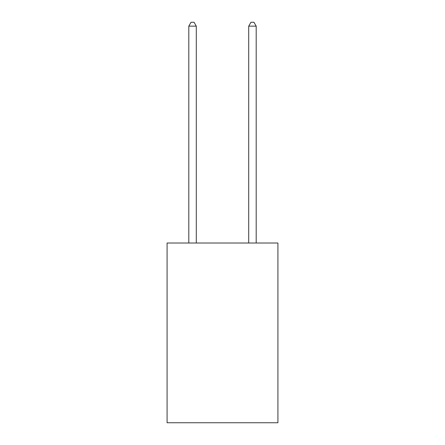 <?xml version="1.0" encoding="UTF-8"?>
<svg xmlns="http://www.w3.org/2000/svg" width="445" height="445" viewBox="0 0 445 445"><rect width="100%" height="100%" fill="white"/><g stroke="black" fill="none" stroke-linecap="round" stroke-linejoin="round"><path stroke-width="0.67" d="M277.919 243.02L277.919 422.75L167.081 422.75L167.081 243.02L277.919 243.02M196.29 243.02L196.29 26.144L188.802 26.144L188.802 243.02M188.802 26.144L191.05 22.25L194.042 22.25L196.29 26.144M256.198 243.02L256.198 26.144L248.711 26.144L248.711 243.02M248.711 26.144L250.958 22.25L253.95 22.25L256.198 26.144"/></g></svg>
